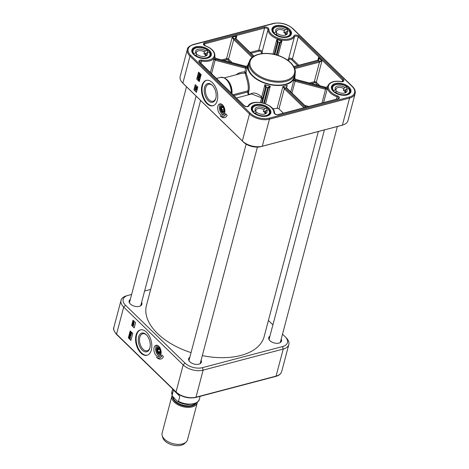 <?xml version="1.0" encoding="UTF-8"?>
<svg xmlns="http://www.w3.org/2000/svg" width="469" height="469" viewBox="0 0 469 469"><rect width="100%" height="100%" fill="white"/><g stroke="black" fill="none" stroke-linecap="round" stroke-linejoin="round"><path stroke-width="0.7" d="M200.603 100.466L146.451 305.425A60.876 34.395 14.8 0 0 191.047 352.624M202.332 355.59A60.876 34.395 14.8 0 0 264.17 336.525L318.34 131.508M197.379 402.197A13.126 7.416 -165.2 0 1 197.267 402.801A13.126 7.416 -165.2 0 1 182.687 406.617A13.126 7.416 -165.2 0 1 171.889 396.1A13.126 7.416 -165.2 0 1 172.094 395.514M173.466 390.091L179.838 396.287L178.501 401.347L177.405 401.323L172.281 395.983L172.129 395.156L173.466 390.091L179.838 396.287M197.267 402.801L187.489 439.822A13.126 7.416 -165.2 0 1 186.216 441.933A13.126 7.416 -165.2 0 1 172.903 443.639A13.126 7.416 -165.2 0 1 162.168 435.578A13.126 7.416 -165.2 0 1 162.11 433.116L171.889 396.1M186.216 441.933L184.675 443.445A11.96 6.754 -165.2 0 1 172.545 444.993A11.96 6.754 -165.2 0 1 162.766 437.653L162.168 435.578M149.98 347.535A8.794 5.136 75.2 0 1 147.178 350.759A8.794 5.136 75.2 0 1 141.239 346.773A8.794 5.136 75.2 0 1 139.815 337.275A8.794 5.136 75.2 0 1 142.705 333.752A8.794 5.136 75.2 0 1 146.727 335.177M149.892 347.91A9.667 5.651 -104.8 0 0 149.898 347.887A9.667 5.651 -104.8 0 0 146.48 334.913A9.667 5.651 -104.8 0 0 138.666 336.789A9.667 5.651 -104.8 0 0 142.154 350.085A9.667 5.651 -104.8 0 0 149.892 347.91M140.63 329.83A13.126 7.668 -104.8 0 0 136.602 335.001A13.126 7.668 -104.8 0 0 138.613 348.965A13.126 7.668 -104.8 0 0 147.307 355.191M136.033 335.153A13.126 7.668 75.2 0 1 140.342 329.895A13.126 7.668 75.2 0 1 151.1 340.635A13.126 7.668 75.2 0 1 147.026 355.279A13.126 7.668 75.2 0 1 138.156 349.329A13.126 7.668 75.2 0 1 136.033 335.153M127.785 295.458L126.296 295.892A14.58 8.237 14.8 0 0 121.031 300.336A14.58 8.237 14.8 0 0 123.687 307.072L183.191 364.9A14.58 8.237 14.8 0 0 203.136 370.147L283.229 349.059A14.58 8.237 14.8 0 0 288.828 344.522A14.58 8.237 14.8 0 0 286.442 338.061L285.363 336.947A12.757 7.211 -165.2 0 1 282.549 346.573L202.456 367.661A12.757 7.211 -165.2 0 1 185.009 363.07L125.499 305.243A12.757 7.211 -165.2 0 1 127.785 295.458A12.757 7.211 -165.2 0 1 128.072 295.382L131.637 294.444M156.388 357.091A7.293 4.262 -104.8 0 0 159.366 357.958A7.293 4.262 -104.8 0 0 161.758 355.039L163.388 356.622A8.747 5.112 75.2 0 1 160.896 359.031A8.747 5.112 75.2 0 1 156.388 357.091M132.75 333.424L130.904 340.406L128.354 337.926L130.2 330.944L132.75 333.424M135.594 322.666L134.21 327.901L131.66 325.422L133.044 320.186L135.594 322.666M154.108 347.599A5.833 3.406 75.2 0 1 156.025 345.266A5.833 3.406 75.2 0 1 160.808 350.038A5.833 3.406 75.2 0 1 158.997 356.546A5.833 3.406 75.2 0 1 155.051 353.902A5.833 3.406 75.2 0 1 154.108 347.599M156.933 345.237A5.833 3.406 -104.8 0 0 155.825 347.148A5.833 3.406 -104.8 0 0 159.8 356.123M158.663 346.181A4.373 2.556 -104.8 0 0 158.112 346.222A4.373 2.556 -104.8 0 0 156.752 351.105A4.373 2.556 -104.8 0 0 160.339 354.687A4.373 2.556 -104.8 0 0 160.844 354.447M160.357 354.681A4.373 2.556 75.2 0 1 158.551 354.124A4.373 2.556 75.2 0 1 156.834 347.588A4.373 2.556 75.2 0 1 156.91 347.4A4.373 2.556 75.2 0 1 158.129 346.222M282.514 334.168L285.123 336.707A12.757 7.211 -165.2 0 1 285.363 336.947M268.415 320.468L272.911 324.841M144.604 291.026L150.678 289.426M131.66 325.422L134.286 327.62M133.255 320.391L133.161 320.749M132.979 321.429L132.868 321.857M132.803 322.103L132.61 322.83M132.539 323.088L132.287 324.044M132.164 324.519L131.947 325.345M128.354 337.926L130.98 340.125M130.411 331.149L129.204 335.722M129.174 335.833L129.045 336.326M128.94 336.713L128.641 337.85M133.905 323.188L133.771 323.721L133.395 323.639L132.827 321.869L134.099 323.106L133.741 323.024L133.536 323.78M132.827 321.869L134.087 322.514L134.046 323.323M132.539 322.848L133.952 324.571L133.677 324.806L132.539 322.848L133.677 324.806M133.366 325.375L133.026 325.474L133.366 325.375L133.196 324.759L132.833 325.029L132.592 324.278L132.381 325.093L132.188 324.249L132.657 324.056L133.495 325.504L132.985 325.709L133.595 325.316M133.425 324.7L132.833 325.029M132.821 324.214L132.381 325.093M132.188 324.249L132.885 323.997L132.422 324.185L132.885 323.997L133.477 324.466L133.724 325.445L132.985 325.709M133.079 324.489L133.477 324.466M133.12 320.761L133.518 321.388L133.12 320.761L133.782 321.201L133.419 321.781L133.014 321.159L133.419 321.781M130.464 331.941L130.142 332.199L130.939 332.263L131.203 333.729L130.142 332.199M130.37 332.134L131.168 332.199L131.672 333.4L131.273 333.711M129.251 335.698L130.089 336.255L130.529 337.727L130.03 338.6L129.421 337.985L129.151 335.745L129.86 336.314L130.3 337.786L130.03 338.6M129.942 335.101L130.019 335.71L129.637 335.622L129.485 334.667L130.763 335.915L129.714 335.159L129.79 335.769M129.485 334.667L130.998 335.851L130.71 336.126M130.271 333.43L130.534 334.461M130.247 333.934L131.027 333.758L130.476 333.869L131.027 333.758L131.32 334.725L130.857 335.077L131.091 334.79L130.312 334.796L129.796 333.506L130.241 333.318L129.913 333.864L130.306 334.52L130.247 333.934L130.798 333.817L131.32 334.725L130.54 334.731M129.796 333.506L130.47 333.254L130.2 333.541M133.595 322.883L133.448 323.428L133.02 322.326L133.595 322.883M133.425 322.719L133.554 323.047M132.85 324.548L133.46 324.472M130.98 333.987L130.605 334.051L130.558 334.725L130.376 334.11L130.751 334.045L130.962 334.667L130.558 334.725L130.962 334.667M130.787 334.667L131.191 334.608M129.456 336.349L129.942 337.938L129.456 336.349M129.338 336.361L129.831 337.956L129.338 336.361M129.567 336.302L129.895 337.832M129.755 336.513L130.124 337.727M130.523 332.199L130.927 333.119L130.3 332.65L130.271 332.322L130.88 332.48L131.314 333.336L130.699 333.178L131.314 333.336M130.499 332.263L130.88 332.48M130.927 333.119L131.543 333.277M161.969 355.238A7.293 4.262 75.2 0 1 159.653 357.882A7.293 4.262 75.2 0 1 159.507 357.917M157.379 357.718A8.747 5.112 -104.8 0 0 161.037 358.99M189.822 357.255A6.601 3.729 14.8 0 0 189.716 361.669A6.601 3.729 14.8 0 0 198.862 364.173A6.601 3.729 14.8 0 0 199.014 364.126A6.601 3.729 14.8 0 0 201.101 360.239M130.318 299.433A6.601 3.729 14.8 0 0 130.212 303.848A6.601 3.729 14.8 0 0 139.357 306.345A6.601 3.729 14.8 0 0 139.51 306.304A6.601 3.729 14.8 0 0 141.597 302.411M269.915 336.167A6.601 3.729 14.8 0 0 269.81 340.582A6.601 3.729 14.8 0 0 278.961 343.079A6.601 3.729 14.8 0 0 279.108 343.038A6.601 3.729 14.8 0 0 281.195 339.151M189.781 361.74A6.378 3.605 -165.2 0 1 188.802 358.978A6.378 3.605 -165.2 0 1 189.705 357.706M200.984 360.684A6.378 3.605 -165.2 0 1 201.142 362.238A6.378 3.605 -165.2 0 1 198.926 364.155M130.276 303.912A6.378 3.605 -165.2 0 1 129.297 301.151A6.378 3.605 -165.2 0 1 130.2 299.879M141.48 302.863A6.378 3.605 -165.2 0 1 141.632 304.41A6.378 3.605 -165.2 0 1 139.422 306.327M269.874 340.652A6.378 3.605 -165.2 0 1 268.895 337.891A6.378 3.605 -165.2 0 1 269.798 336.619M281.078 339.597A6.378 3.605 -165.2 0 1 281.236 341.151A6.378 3.605 -165.2 0 1 279.02 343.068M158.246 347.717A2.99 1.747 75.2 0 1 158.633 347.517A2.99 1.747 75.2 0 1 160.029 348.021A3.207 1.876 -104.8 0 0 159.964 347.957A3.207 1.876 -104.8 0 0 157.502 348.221A3.207 1.876 -104.8 0 0 158.393 352.852A3.207 1.876 -104.8 0 0 161.096 352.26A3.207 1.876 -104.8 0 0 161.119 352.172M161.119 352.178A2.99 1.747 75.2 0 1 160.158 353.298A2.99 1.747 75.2 0 1 159.718 353.321M158.434 352.67A2.914 1.706 -104.8 0 0 158.499 352.741A2.914 1.706 -104.8 0 0 159.911 353.292A2.914 1.706 -104.8 0 0 160.973 351.334A2.914 1.706 -104.8 0 0 160.914 350.495M160.674 349.587A2.914 1.706 -104.8 0 0 158.428 347.646A2.914 1.706 -104.8 0 0 157.467 348.825A2.914 1.706 -104.8 0 0 157.443 348.913M160.668 351.316A2.697 1.577 75.2 0 1 158.375 352.612A2.697 1.577 75.2 0 1 157.42 348.995A2.697 1.577 75.2 0 1 159.313 348.15A2.697 1.577 75.2 0 1 160.668 351.316M159.689 349.129L160.298 351.14L159.607 352.524L158.305 351.902L157.695 349.892L158.387 348.502L159.689 349.129M158.305 351.902L160.163 351.41M157.695 349.892L159.759 349.346M305.079 107.465L285.134 88.084A1.46 0.862 74.4 0 1 285.076 88.02L282.918 86.431L284.32 88.723A2.193 1.278 -104.8 0 0 284.407 88.817L303.918 107.77M272.729 108.755A24.241 13.695 14.8 0 0 277.126 108.357A1.46 0.827 -165.2 0 1 278.985 108.908L283.382 113.176M325.797 87.639L325.844 87.457A15.313 8.653 14.8 0 0 325.638 88.254L295.47 80.316A1.46 1.202 13.2 0 1 295.37 80.287L293.94 79.847L295.065 81.248A2.193 1.806 -165.4 0 0 295.212 81.295L325.38 89.233A2.193 1.812 -165.4 0 0 325.638 89.286L327.309 88.565L325.808 88.289A1.466 1.202 17 0 1 325.638 88.254L325.38 89.233M304.674 105.373L308.854 106.469M249.221 62.025A24.241 13.695 14.8 0 0 247.954 64.687A24.241 13.695 14.8 0 0 259.205 80.75A24.241 13.695 14.8 0 0 285.521 84.613A24.241 13.695 14.8 0 0 294.831 77.068A24.241 13.695 14.8 0 0 295.042 74.131M251.718 93.982L261.133 97.622L261.45 98.713L262.558 98.766L261.684 97.007C257.217 92.903 253.395 91.971 250.217 94.222C249.127 94.615 248.576 93.97 248.564 92.282L248.869 91.115C250.716 84.42 246.014 74.125 246.049 72.531L244.73 71.833C241.025 72.05 238.17 73.029 236.171 74.77M275.672 34.307A8.747 4.942 -165.2 0 0 286.694 36.67A8.747 4.942 -165.2 0 0 289.238 30.766L287.139 31.317A6.138 3.465 14.8 0 1 285.328 35.152A6.138 3.465 14.8 0 1 277.771 33.762L275.309 34.677M273.603 33.053L276.077 32.109L276.733 32.748L276.37 34.126M287.139 31.317L286.02 32.42L285.562 34.167A5.042 2.849 14.8 0 0 283.868 32.513L284.325 30.766L285.445 29.664L287.544 29.113L287.239 31.288M273.978 32.654A8.747 4.942 -165.2 0 1 276.522 26.751A8.747 4.942 -165.2 0 1 287.544 29.113L287.755 29.33M285.445 29.664A6.138 3.465 14.8 0 0 278.041 28.234A6.138 3.465 14.8 0 0 276.077 32.109M283.868 32.513L286.676 31.781M276.733 32.748A5.042 2.849 -165.2 0 1 276.505 31.294A5.042 2.849 -165.2 0 1 284.325 30.766M286.02 32.42A5.042 2.849 -165.2 0 1 286.254 33.874A5.042 2.849 -165.2 0 1 284.841 35.269M346.638 89.122L348.725 88.571A8.747 4.942 -165.2 0 1 346.228 94.492A8.747 4.942 -165.2 0 1 335.206 92.153L337.293 91.602A6.138 3.465 14.8 0 0 344.832 92.973A6.138 3.465 14.8 0 0 346.638 89.122L345.518 90.23L345.061 91.977A5.042 2.849 14.8 0 0 344.375 91.109A5.042 2.849 14.8 0 0 343.355 90.324L343.812 88.582L344.932 87.474L347.019 86.917L346.714 89.104M333.131 90.898L333.5 90.499A8.747 4.942 -165.2 0 1 336.003 84.584A8.747 4.942 -165.2 0 1 347.019 86.917L347.236 87.134M335.206 92.153L334.843 92.522M344.932 87.474A6.138 3.465 14.8 0 0 337.528 86.062A6.138 3.465 14.8 0 0 335.593 89.948L336.25 90.587L335.88 91.977M333.5 90.499L335.593 89.948M346.181 89.579L343.355 90.324M345.518 90.23A5.042 2.849 -165.2 0 1 345.759 91.695A5.042 2.849 -165.2 0 1 344.346 93.097M336.25 90.587A5.042 2.849 -165.2 0 1 336.009 89.122A5.042 2.849 -165.2 0 1 343.812 88.582M254.925 113.099A8.747 4.942 -165.2 0 0 265.923 115.632A8.747 4.942 -165.2 0 0 268.749 109.816L266.609 110.326A6.138 3.465 14.8 0 1 264.739 114.061A6.138 3.465 14.8 0 1 257.065 112.595L254.556 113.463M252.908 111.839L255.429 110.924L256.103 111.581L255.757 112.906M266.609 110.326L265.472 111.411L265.014 113.158A5.042 2.849 14.8 0 0 263.379 111.487L263.842 109.746L264.979 108.656L267.113 108.146L266.826 110.274M253.295 111.434A8.747 4.942 -165.2 0 1 256.115 105.619A8.747 4.942 -165.2 0 1 267.113 108.146L267.33 108.368M264.979 108.656A6.138 3.465 14.8 0 0 257.581 107.114A6.138 3.465 14.8 0 0 255.429 110.924M263.379 111.487L266.064 110.848M256.103 111.581A5.042 2.849 -165.2 0 1 255.916 110.209A5.042 2.849 -165.2 0 1 263.842 109.746M265.472 111.411A5.042 2.849 -165.2 0 1 265.665 112.783A5.042 2.849 -165.2 0 1 264.252 114.184M207.134 52.551L209.291 52.065A8.747 4.942 -165.2 0 1 206.319 57.828A8.747 4.942 -165.2 0 1 195.339 55.213L197.496 54.726A6.138 3.465 14.8 0 0 205.234 56.239A6.138 3.465 14.8 0 0 207.134 52.551L205.991 53.63L205.528 55.371A5.042 2.849 14.8 0 0 204.9 54.498A5.042 2.849 14.8 0 0 203.927 53.7L204.384 51.953L205.533 50.875L207.691 50.388L207.415 52.487M193.351 53.947L193.738 53.536A8.747 4.942 -165.2 0 1 196.71 47.774A8.747 4.942 -165.2 0 1 207.691 50.388L207.908 50.611M195.339 55.213L194.963 55.571M205.533 50.875A6.138 3.465 14.8 0 0 198.141 49.274A6.138 3.465 14.8 0 0 195.895 53.05L196.581 53.718L196.235 55.008M193.738 53.536L195.895 53.05M206.548 53.108L203.927 53.7M205.991 53.63A5.042 2.849 -165.2 0 1 206.161 54.961A5.042 2.849 -165.2 0 1 204.748 56.356M196.581 53.718A5.042 2.849 -165.2 0 1 196.405 52.381A5.042 2.849 -165.2 0 1 199.495 50.64A5.042 2.849 -165.2 0 1 204.384 51.953M295.071 74.02L294.298 76.928A23.696 13.39 -165.2 0 1 285.205 84.303A23.696 13.39 -165.2 0 1 259.48 80.527A23.696 13.39 -165.2 0 1 248.482 64.828L249.25 61.914A23.696 13.39 14.8 0 0 260.248 77.62A23.696 13.39 14.8 0 0 285.973 81.395A23.696 13.39 14.8 0 0 295.071 74.02C295.88 70.549 294.708 67.067 291.554 63.591C288.974 60.812 285.551 58.502 281.289 56.655C268.18 50.74 251.15 53.179 249.25 61.914M217.258 100.507A13.126 7.668 75.2 0 1 212.949 105.76A13.126 7.668 75.2 0 1 202.192 95.025A13.126 7.668 75.2 0 1 206.266 80.381A13.126 7.668 75.2 0 1 215.136 86.325A13.126 7.668 75.2 0 1 217.258 100.507M206.553 80.31A13.126 7.668 -104.8 0 0 202.76 94.873A13.126 7.668 -104.8 0 0 213.231 105.677M224.135 113.305A4.373 2.556 75.2 0 1 222.329 112.753A4.373 2.556 75.2 0 1 220.489 106.592A4.373 2.556 75.2 0 1 220.606 106.217A4.373 2.556 75.2 0 1 221.907 104.845A4.373 2.556 -104.8 0 0 220.448 106.604A4.373 2.556 -104.8 0 0 221.157 111.329A4.373 2.556 -104.8 0 0 224.112 113.31A4.373 2.556 -104.8 0 0 224.616 113.076M222.441 104.81A4.373 2.556 -104.8 0 0 221.884 104.851M224.686 112.836A5.833 3.406 75.2 0 1 222.769 115.175A5.833 3.406 75.2 0 1 217.985 110.403A5.833 3.406 75.2 0 1 219.797 103.889A5.833 3.406 75.2 0 1 223.742 106.533A5.833 3.406 75.2 0 1 224.686 112.836M220.706 103.86A5.833 3.406 -104.8 0 0 219.703 109.951A5.833 3.406 -104.8 0 0 223.572 114.753M211.501 73.862L215.107 60.202A2.193 1.812 -165.4 0 0 215.359 60.278L245.527 68.222A2.193 1.806 -165.4 0 0 245.674 68.257L247.351 67.589L245.885 67.266A1.46 1.202 16.1 0 1 245.779 67.237L215.617 59.299A1.466 1.202 12.2 0 1 215.447 59.252L214.011 58.748L215.107 60.202L215.447 59.252M235.819 38.522L236.775 36.09C235.596 37.121 235.204 37.936 235.602 38.534L253.811 56.227M280.099 43.236L277.003 55.102L280.14 43.078L281.945 40.862L279.547 42.468A0.727 0.604 14.6 0 1 280.099 43.236L280.14 43.078A0.727 0.545 14.6 0 0 279.583 42.362M294.743 68.65L319.483 62.131L321.939 60.911L319.213 61.14L294.35 67.683M262.282 102.858L266.374 87.175L264.944 84.684L265.524 87.545L261.567 102.705M224.469 77.848L241.002 73.498L245.363 73.088C245.047 74.776 249.602 84.602 247.884 90.863L247.579 92.03L248.336 94.873M261.45 98.713L260.318 102.494M251.724 93.976L236.358 98.021M261.133 97.622L261.684 97.007L264.944 84.684A24.241 13.695 -165.2 0 0 270.261 86.085L267.787 87.551L263.695 103.233M245.363 73.088A0.727 0.698 172.7 0 0 246.049 72.531L247.351 67.589A24.241 13.695 -165.2 0 1 247.597 66.023L247.954 64.687M244.695 72.941L245.885 67.266M265.501 87.633A0.727 0.604 -165.4 0 1 266.363 87.234A25.701 14.521 14.8 0 0 267.77 87.609A0.727 0.604 -165.4 0 1 268.321 88.371L264.393 103.45L268.344 88.283L270.261 86.085L265.565 103.866M268.321 88.371L268.344 88.283A0.727 0.569 -165.4 0 0 267.787 87.551M266.374 87.175A0.727 0.569 -165.4 0 0 265.524 87.545L261.526 102.699M286.43 87.703L287.239 85.294L286.219 87.721A1.46 0.844 -103.9 0 0 286.278 87.779L306.222 107.161M286.6 87.814A0.727 0.393 137.7 0 0 286.571 87.779A0.727 0.393 137.7 0 0 286.219 87.721M306.456 107.102L286.635 87.838A0.727 0.422 134.2 0 0 286.629 87.838A0.727 0.422 134.2 0 0 286.278 87.779A25.701 14.521 14.8 0 1 285.134 88.084A0.727 0.422 134.2 0 0 284.407 88.817M285.076 88.02A0.727 0.393 137.7 0 0 284.32 88.723L278.985 108.908M294.667 77.678L295.581 79.49A1.46 1.208 -163.9 0 0 295.681 79.519L325.844 87.457A1.466 1.214 -167.8 0 0 326.019 87.492L327.585 86.507M295.37 80.287L291.958 93.014M295.675 79.519L295.681 79.519A25.701 14.521 14.8 0 1 295.47 80.316L295.212 81.295M325.808 88.289L322.01 103.004M293.875 66.756L318.363 60.313C318.996 59.985 319.055 59.082 318.539 57.611L318.175 60.196M278.164 41.993L276.839 39.519L277.32 42.339A0.727 0.545 14.6 0 1 278.164 41.993L278.14 42.099A15.313 8.653 14.8 0 0 279.547 42.468L276.305 54.896M274.148 54.351L277.279 42.491A0.727 0.604 14.6 0 1 278.14 42.099L274.898 54.527M252.949 56.802L234.453 38.833L232.196 37.297L233.732 39.566L252.134 57.453M243.827 105.566A2.914 1.647 14.8 0 0 246.594 106.709A2.914 1.647 14.8 0 0 248.84 105.941A13.126 7.416 -165.2 0 1 262.968 103.162A13.126 7.416 -165.2 0 1 273.925 112.542A2.914 1.647 14.8 0 0 275.502 114.313A2.914 1.647 14.8 0 0 278.475 114.682L338.26 98.941A2.914 1.647 14.8 0 0 339.374 97.499A2.914 1.647 14.8 0 0 337.404 95.828A13.126 7.416 -165.2 0 1 328.499 85.903A13.126 7.416 -165.2 0 1 341.104 81.647A2.914 1.647 14.8 0 0 343.636 81.16A2.914 1.647 14.8 0 0 343.372 79.355L298.952 36.189A2.914 1.647 14.8 0 0 296.185 35.046A2.914 1.647 14.8 0 0 293.946 35.814A13.126 7.416 -165.2 0 1 279.811 38.593A13.126 7.416 -165.2 0 1 268.854 29.213A2.914 1.647 14.8 0 0 267.277 27.442A2.914 1.647 14.8 0 0 264.305 27.073L204.519 42.814A2.914 1.647 14.8 0 0 203.411 44.256A2.914 1.647 14.8 0 0 205.381 45.927A13.126 7.416 -165.2 0 1 214.28 55.852A13.126 7.416 -165.2 0 1 201.676 60.108A2.914 1.647 14.8 0 0 199.149 60.595A2.914 1.647 14.8 0 0 199.407 62.4L243.827 105.566A0.727 0.422 134.2 0 1 244.179 105.625L199.431 61.82A2.187 1.237 -165.2 0 1 201.529 61.111A13.853 7.826 14.8 0 0 214.831 56.632L214.632 57.388A13.853 7.826 -165.2 0 1 214.011 58.748L210.323 72.718M245.527 68.222L245.779 67.237A25.701 14.521 14.8 0 1 245.991 66.44A1.46 1.208 -166.8 0 0 246.09 66.463L247.784 65.314M215.359 60.278L215.617 59.299A15.313 8.653 14.8 0 0 215.822 58.502L215.676 58.32C215.136 57.963 214.825 57.318 214.749 56.403M214.773 56.837L215.658 58.449A1.466 1.214 -162.9 0 0 215.822 58.502L245.991 66.44M246.09 66.463L246.131 66.346C247.04 66.211 247.667 65.73 248.001 64.904M182.576 82.878L183.655 83.986A12.757 7.211 14.8 0 0 183.895 84.227L243.399 142.048A12.757 7.211 14.8 0 0 260.852 146.645L340.945 125.557A12.757 7.211 14.8 0 0 341.239 125.475L342.728 125.041A14.58 8.237 -165.2 0 1 342.393 125.135L262.3 146.222A14.58 8.237 -165.2 0 1 242.356 140.976L182.851 83.148A14.58 8.237 -165.2 0 1 182.576 82.878A14.58 8.237 -165.2 0 1 180.196 76.412L187.342 49.368A14.58 8.237 14.8 0 0 189.998 56.104L249.502 113.926A14.58 8.237 14.8 0 0 269.446 119.179L349.54 98.085A14.58 8.237 14.8 0 0 355.133 93.554C355.672 91.121 354.763 88.747 352.412 86.443A0.727 0.422 -45.8 0 0 352.061 86.384A13.853 7.826 -165.2 0 1 349.264 97.095L269.171 118.182A13.853 7.826 -165.2 0 1 250.229 113.193L190.719 55.371A13.853 7.826 -165.2 0 1 193.515 44.661L273.609 23.573A13.853 7.826 -165.2 0 1 292.556 28.556L352.061 86.384M355.133 93.554L347.992 120.597A14.58 8.237 -165.2 0 1 342.728 125.041M220.16 115.714A7.293 4.262 -104.8 0 0 223.138 116.582A7.293 4.262 -104.8 0 0 225.536 113.662L227.16 115.245A8.747 5.112 75.2 0 1 224.669 117.655A8.747 5.112 75.2 0 1 220.16 115.714M196.74 79.103L198.58 72.12L201.131 74.6L199.29 81.583L196.74 79.103L199.366 81.301M193.896 89.86L195.28 84.631L197.83 87.105L196.447 92.34L193.896 89.86L196.523 92.059M196.271 87.334L196.394 87.662M195.491 84.836L194.184 89.79M199.384 73.891L199.788 74.811L200.404 74.97M198.797 72.332L197.027 79.027M196.751 87.803L196.611 88.336L196.235 88.26L195.667 86.484L196.945 87.721L196.581 87.639L196.382 88.395M195.667 86.484L196.552 87.064M196.558 87.052L197.173 87.662L196.886 87.938M195.385 87.463L196.798 89.192L196.523 89.421L195.385 87.463L196.523 89.421M195.667 88.834L195.538 89.462L195.163 88.987L195.227 89.708L195.034 88.864L195.497 88.676L196.335 90.118L195.831 90.324L196.435 89.931M196.265 89.315L195.227 89.708M195.034 88.864L195.725 88.612L195.262 88.805L195.725 88.612L196.323 89.087L196.564 90.06L195.831 90.324M195.925 89.104L196.323 89.087M198.61 78.212L198.985 79.419M198.428 77.995L198.756 79.531M199.841 75.679L199.466 75.743L199.647 76.359L200.052 76.3M199.325 73.633L198.997 73.891L199.8 73.955L200.064 75.421L198.997 73.891M199.225 73.832L200.029 73.897L200.527 75.093L200.134 75.403M198.111 77.391L198.944 77.948L199.389 79.419L198.891 80.293L198.281 79.683L198.006 77.438L198.715 78.012L199.161 79.478L198.891 80.293M198.803 76.793L198.645 77.461L198.346 76.365L199.624 77.608L198.575 76.852L198.645 77.461M198.346 76.365L199.853 77.549L199.571 77.819M199.132 75.122L199.395 76.154M199.108 75.626L199.888 75.45L199.337 75.568L199.888 75.45L200.181 76.424L199.718 76.775L199.952 76.482L199.173 76.488L198.657 75.198L199.102 75.011L198.774 75.556L199.167 76.218L199.108 75.626L199.659 75.509L200.181 76.424L199.401 76.429L199.237 75.802L199.612 75.743L199.817 76.365L199.419 76.418L199.817 76.365M198.657 75.198L199.331 74.952L199.061 75.233M196.441 87.504L196.294 88.049L195.86 86.941L196.441 87.504M196.206 89.995L195.866 90.089L196.206 89.995L196.036 89.374L195.679 89.643M195.696 89.169L196.3 89.092M198.311 78.042L198.803 79.63L198.311 78.042M198.199 78.053L198.692 79.648L198.199 78.053M199.788 74.811L199.126 74.02L199.741 74.178L200.175 75.028L199.56 74.87L200.175 75.028M199.354 73.955L199.741 74.178M225.741 113.861A7.293 4.262 75.2 0 1 223.426 116.505A7.293 4.262 75.2 0 1 223.279 116.541M221.151 116.347A8.747 5.112 -104.8 0 0 224.809 117.613M215.904 98.015A8.794 5.136 75.2 0 1 213.108 101.24A8.794 5.136 75.2 0 1 207.163 97.259A8.794 5.136 75.2 0 1 205.739 87.756A8.794 5.136 75.2 0 1 208.629 84.238A8.794 5.136 75.2 0 1 212.656 85.663M204.543 87.445A9.667 5.651 -104.8 0 0 208.154 100.642A9.667 5.651 -104.8 0 0 215.822 98.367A9.667 5.651 -104.8 0 0 212.41 85.399A9.667 5.651 -104.8 0 0 204.543 87.445M222.669 106.563A2.697 1.577 75.2 0 1 224.422 110.244A2.697 1.577 75.2 0 1 222.148 111.241A2.697 1.577 75.2 0 1 221.198 107.618A2.697 1.577 75.2 0 1 222.669 106.563M221.603 107.759L222.693 107.125L223.86 108.509L223.936 110.52L222.845 111.153L221.679 109.775L221.603 107.759L222.933 107.407M224.452 108.216A2.914 1.706 -104.8 0 0 222.834 106.305A2.914 1.706 -104.8 0 0 222.2 106.275A2.914 1.706 -104.8 0 0 221.239 107.454A2.914 1.706 -104.8 0 0 221.221 107.542M222.206 111.3A2.914 1.706 -104.8 0 0 222.271 111.364A2.914 1.706 -104.8 0 0 223.684 111.915A2.914 1.706 -104.8 0 0 224.686 109.119M221.679 109.775L223.889 109.189M223.807 106.656A3.207 1.876 -104.8 0 0 223.736 106.586A3.207 1.876 -104.8 0 0 221.145 107.208A3.207 1.876 -104.8 0 0 222.306 111.622A3.207 1.876 -104.8 0 0 224.874 110.889A3.207 1.876 -104.8 0 0 224.897 110.795A2.99 1.747 75.2 0 1 223.93 111.927A2.99 1.747 75.2 0 1 223.496 111.944M222.019 106.34A2.99 1.747 75.2 0 1 222.412 106.146A2.99 1.747 75.2 0 1 223.801 106.651M195.362 403.451A11.96 6.754 -165.2 0 1 182.846 405.116A11.96 6.754 -165.2 0 1 173.167 397.331M172.715 396.739A12.247 6.918 14.8 0 0 182.846 405.72A12.247 6.918 14.8 0 0 196.194 403.023M200.105 396.334L199.36 399.172A14.217 8.032 -165.2 0 1 178.501 401.347M172.129 395.156A14.217 8.032 -165.2 0 1 171.865 391.908L172.645 388.953M185.009 363.07L183.191 364.9L176.045 391.943L116.541 334.121A14.58 8.237 -165.2 0 1 113.885 327.38L121.031 300.336M125.499 305.243L123.687 307.072L116.541 334.121A0.727 0.422 -45.8 0 0 116.605 334.491L176.109 392.319A0.727 0.422 -45.8 0 1 176.045 391.943A14.58 8.237 -165.2 0 0 195.989 397.19A0.727 0.428 75.2 0 1 195.749 397.483C188.403 398.82 181.861 397.096 176.109 392.319M202.456 367.661L203.136 370.147L195.989 397.19L276.083 376.103A14.58 8.237 -165.2 0 0 281.681 371.571C280.949 373.94 279.002 375.546 275.842 376.396A0.727 0.428 -104.8 0 0 276.083 376.103L283.229 349.059L282.549 346.573M160.89 354.283A4.268 2.492 75.2 0 1 157.514 352.794A4.268 2.492 75.2 0 1 156.933 347.488A4.268 2.492 75.2 0 1 158.792 346.304M286.577 87.785L287.239 85.294A24.241 13.695 -165.2 0 1 282.918 86.431L277.126 108.357M294.831 77.068L294.473 78.405A24.241 13.695 -165.2 0 1 293.94 79.847L290.768 91.854M318.474 59.534L318.023 60.19A0.727 0.428 75.2 0 1 318.363 60.313L319.213 61.14A0.727 0.428 75.2 0 1 319.483 62.131L314.306 81.735L309.452 83.013M287.538 36.951A9.116 5.147 14.8 0 0 290.346 34.331L289.432 30.813M287.714 29.137C282.977 25.338 273.556 25.473 272.724 29.676A9.116 5.147 14.8 0 0 273.615 33.023M347.189 86.941C342.44 83.16 333.06 83.306 332.228 87.498A9.116 5.147 14.8 0 0 333.137 90.869M347.042 94.773A9.116 5.147 14.8 0 0 349.851 92.153L348.918 88.612M266.949 115.861A9.116 5.147 14.8 0 0 269.757 113.246L268.948 109.869M267.289 108.175C262.617 104.27 252.973 104.323 252.134 108.585A9.116 5.147 14.8 0 0 252.92 111.792M207.867 50.412C203.229 46.454 193.468 46.466 192.624 50.763A9.116 5.147 14.8 0 0 193.363 53.894M207.445 58.039A9.116 5.147 14.8 0 0 210.247 55.418L209.496 52.118M340.998 81.629L341.074 81.506C333.905 80.516 329.431 82.11 327.643 86.29A13.853 7.826 14.8 0 0 337.041 96.772L336.396 99.223M323.604 102.588L327.309 88.565A13.853 7.826 -165.2 0 1 327.444 87.046L327.643 86.29M337.404 95.828L337.041 96.772A2.187 1.237 -165.2 0 1 338.524 98.431L337.926 98.818A0.727 0.428 75.2 0 1 338.26 98.941M201.676 60.108L200.884 63.55M216.268 78.499L220.471 77.391A12.393 7.246 75.2 0 1 231.299 93.108M236.083 38.716L236.775 36.09L232.196 37.297L226.556 58.643L221.708 59.921M278.094 55.442L281.945 40.862A13.853 7.826 -165.2 0 1 276.839 39.519L272.987 54.105M319.905 85.763L316.299 82.257L321.939 60.911L318.539 57.611L317.841 60.237M315.573 82.99A0.727 0.422 -45.8 0 0 316.299 82.257A1.46 0.827 14.8 0 0 314.306 81.735A0.727 0.428 -104.8 0 0 314.576 82.726A0.727 0.41 -165.2 0 1 315.573 82.99L317.876 85.229M231.903 93.689A10.934 6.39 -104.8 0 0 227.483 80.17M233.023 94.779L247.884 90.863A0.727 0.41 -165.2 0 1 248.869 91.115M248.564 92.282A0.727 0.41 -165.2 0 0 247.579 92.03L233.902 95.629M311.48 83.546L314.576 82.726M288.312 60.671A14.58 8.237 14.8 0 0 289.156 59.569A1.46 0.827 -165.2 0 1 290.282 59.188A1.46 0.827 -165.2 0 1 291.665 59.756L297.633 65.56M298.794 65.25L292.392 59.024A2.187 1.237 14.8 0 0 290.311 58.168A2.187 1.237 14.8 0 0 288.628 58.742A13.853 7.826 -165.2 0 1 287.515 60.091M214.831 56.632C215.341 52.1 212.223 48.495 205.469 45.821L203.951 44.491A2.187 1.237 -165.2 0 1 204.789 43.81L264.58 28.07A2.187 1.237 -165.2 0 1 266.808 28.345A2.187 1.237 -165.2 0 1 267.992 29.676A13.853 7.826 14.8 0 0 279.553 39.578A13.853 7.826 14.8 0 0 294.468 36.641L288.628 58.742A0.727 0.592 -150.1 0 0 289.156 59.569M293.946 35.814A0.727 0.592 -150.1 0 1 294.468 36.641A2.187 1.237 -165.2 0 1 296.15 36.066A2.187 1.237 -165.2 0 1 298.231 36.922L292.392 59.024A0.727 0.422 -45.8 0 1 291.665 59.756M251.05 53.261L259.011 51.162A1.46 0.827 -165.2 0 1 260.494 51.35A1.46 0.827 -165.2 0 1 261.286 52.235A14.58 8.237 14.8 0 0 261.503 53.677M262.488 53.554A13.853 7.826 -165.2 0 1 262.153 51.778A2.187 1.237 14.8 0 0 260.969 50.447A2.187 1.237 14.8 0 0 258.736 50.171L250.182 52.422M264.305 27.073A0.727 0.428 -104.8 0 1 264.58 28.07L258.736 50.171A0.727 0.428 -104.8 0 0 259.011 51.162M268.854 29.213A0.727 0.592 -0.7 0 0 267.992 29.676L262.153 51.778A0.727 0.592 -0.7 0 1 261.286 52.235M223.731 60.454L226.826 59.639A0.727 0.41 -165.2 0 1 227.823 59.897L230.127 62.137M232.155 62.67L228.55 59.164A1.46 0.827 14.8 0 0 226.556 58.643A0.727 0.428 -104.8 0 0 226.826 59.639M253.993 56.122L235.954 38.593A0.727 0.422 -45.8 0 0 235.602 38.534L234.453 38.833A0.727 0.422 -45.8 0 0 233.732 39.566L228.55 59.164A0.727 0.422 -45.8 0 1 227.823 59.897M277.279 42.491L274.183 54.357M285.703 80.398A22.963 12.974 -165.2 0 1 250.012 64.992A22.963 12.974 -165.2 0 1 281.224 56.772A22.963 12.974 -165.2 0 1 285.703 80.398M204.519 42.814A0.727 0.428 -104.8 0 1 204.789 43.81L204.414 45.241M298.952 36.189A0.727 0.422 -45.8 0 0 298.231 36.922L342.646 80.088L342.264 81.524M343.372 79.355A0.727 0.422 -45.8 0 0 342.646 80.088A2.187 1.237 -165.2 0 1 343.044 81.096L341.104 81.647M199.765 62.459A0.727 0.422 134.2 0 0 199.407 62.4M244.179 105.625C245.862 106.633 247.151 106.809 248.054 106.158A0.727 0.592 29.9 0 1 248.84 105.941M248.054 106.158C252.035 97.986 275.022 104.036 274.5 113.111A0.727 0.592 179.3 0 0 273.925 112.542M274.5 113.111C273.726 112.859 276.511 115.31 278.135 114.559A0.727 0.428 75.2 0 1 278.475 114.682M192.308 50.552A9.48 5.352 -165.2 0 1 202.837 47.797A9.48 5.352 -165.2 0 1 210.634 55.395C210.311 56.632 209.162 57.535 207.187 58.109C203.851 58.86 200.374 58.349 196.763 56.597L193.392 53.999L192.308 50.552M207.456 58.209A10.06 5.687 14.8 0 0 205.498 47.861A10.06 5.687 14.8 0 0 191.821 51.461A10.06 5.687 14.8 0 0 207.456 58.209M272.401 29.465A9.48 5.352 -165.2 0 1 282.93 26.71A9.48 5.352 -165.2 0 1 290.727 34.307C290.405 35.538 289.256 36.447 287.28 37.022C283.944 37.766 280.468 37.262 276.857 35.509L273.486 32.912L272.401 29.465M287.55 37.121A10.06 5.687 14.8 0 0 285.592 26.768A10.06 5.687 14.8 0 0 271.914 30.374A10.06 5.687 14.8 0 0 287.55 37.121M331.905 87.293A9.48 5.352 -165.2 0 1 342.434 84.531A9.48 5.352 -165.2 0 1 350.232 92.135C349.909 93.366 348.76 94.269 346.784 94.849C343.449 95.594 339.972 95.09 336.361 93.331L332.99 90.734L331.905 87.293M347.054 94.943A10.06 5.687 14.8 0 0 345.096 84.596A10.06 5.687 14.8 0 0 331.419 88.195A10.06 5.687 14.8 0 0 347.054 94.943M251.812 108.38A9.48 5.352 -165.2 0 1 262.341 105.625A9.48 5.352 -165.2 0 1 270.138 113.222C269.816 114.454 268.667 115.356 266.691 115.937C263.355 116.681 259.879 116.177 256.267 114.424L252.897 111.827L251.812 108.38M266.961 116.036A10.06 5.687 14.8 0 0 265.003 105.683A10.06 5.687 14.8 0 0 251.325 109.283A10.06 5.687 14.8 0 0 266.961 116.036M340.945 125.557L342.393 125.135L349.54 98.085A0.727 0.428 75.2 0 0 349.264 97.095M260.852 146.645L262.3 146.222L269.446 119.179A0.727 0.428 75.2 0 0 269.171 118.182M243.399 142.048L242.356 140.976L249.502 113.926A0.727 0.422 134.2 0 1 250.229 113.193M183.895 84.227L182.851 83.148L189.998 56.104A0.727 0.422 -45.8 0 1 190.719 55.371M292.556 28.556A0.727 0.422 -45.8 0 1 292.908 28.621L352.412 86.443M273.609 23.573A0.727 0.428 -104.8 0 0 273.269 23.45C280.614 22.113 287.163 23.837 292.908 28.621M193.515 44.661A0.727 0.428 -104.8 0 0 193.175 44.537L273.269 23.45M224.663 112.906A4.268 2.492 75.2 0 1 220.588 109.717A4.268 2.492 75.2 0 1 222.564 104.933M177.405 401.323C180.583 403.229 184.088 404.319 187.922 404.595L193.879 404.002C197.42 402.549 199.249 400.936 199.36 399.172M172.281 395.983L171.865 391.908M288.828 344.522L281.681 371.571M116.605 334.491C113.932 331.202 113.023 328.833 113.885 327.38M195.749 397.483L275.842 376.396M158.551 354.124C156.787 352.26 156.212 350.085 156.834 347.588M159.026 347.494L158.428 347.646M160.509 353.134L159.911 353.292M246.137 144.124L188.96 360.526M257.417 147.102L200.24 363.51M186.51 86.765L129.456 302.704M196.106 96.092L140.735 305.682M324.413 129.907L269.054 339.439M337.381 126.495L280.333 342.417M290.024 35.544L290.346 34.331M272.401 30.89L272.724 29.676M349.528 93.366L349.851 92.153M331.905 88.711L332.228 87.498M269.435 114.459L269.757 113.246M251.812 109.799L252.134 108.585M209.93 56.632L210.247 55.418M192.308 51.977L192.624 50.763M220.471 77.391L224.34 77.79L227.019 79.683L229.159 82.444L231.194 87.293L231.809 93.595M286.629 87.838L286.506 86.824M327.819 86.149C327.286 86.935 326.705 87.34 326.061 87.375L295.605 79.361C294.919 78.95 294.614 78.229 294.679 77.197M318.023 60.19L293.77 66.575M235.884 37.79L235.954 38.593M246.131 66.346L215.857 58.379M337.926 98.818L278.135 114.559M193.175 44.537C189.242 46.091 187.295 47.697 187.342 49.368M222.798 106.117L222.2 106.275M224.282 111.757L223.684 111.915M222.329 112.753C220.559 110.889 219.984 108.708 220.606 106.217"/></g></svg>
